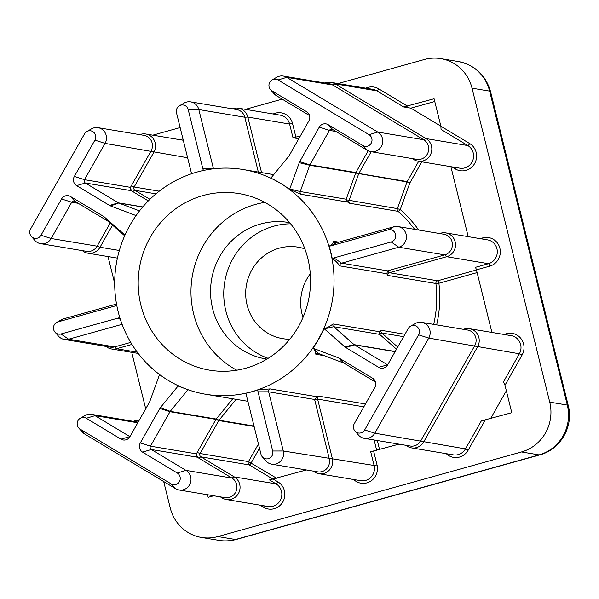 <?xml version="1.0" encoding="UTF-8"?>
<svg xmlns="http://www.w3.org/2000/svg" width="599" height="599" viewBox="0 0 599 599"><rect width="100%" height="100%" fill="white"/><g stroke="black" fill="none" stroke-linecap="round" stroke-linejoin="round"><path stroke-width="0.9" d="M236.755 370.204A89.513 86.091 99.5 0 1 193.657 313.958A89.513 86.091 99.5 0 1 264.765 202.365M140.885 305.153A89.513 86.091 -80.5 0 0 209.635 370.175A89.513 86.091 -80.5 0 0 307.864 258.618A89.513 86.091 -80.5 0 0 239.106 193.597A89.513 86.091 -80.5 0 0 140.885 305.153M268.15 358.329A69.17 66.519 99.5 0 1 225.823 310.874A69.17 66.519 99.5 0 1 290.605 223.801M266.899 359.093A69.17 66.519 99.5 0 1 265.761 358.921A69.17 66.519 99.5 0 1 212.63 308.672A69.17 66.519 99.5 0 1 288.538 222.469A69.17 66.519 99.5 0 1 289.669 222.663M303.004 317.455A46.385 44.611 99.5 0 1 302.053 314.123A46.385 44.611 99.5 0 1 310.297 273.78M289.796 339.229A46.385 44.611 99.5 0 1 282.706 338.645A46.385 44.611 99.5 0 1 247.08 304.951A46.385 44.611 99.5 0 1 297.98 247.14A46.385 44.611 99.5 0 1 304.869 248.892M269.123 87.02A6.275 6.035 -80.5 0 0 271.894 90.823L306.613 111.699A6.746 6.484 99.5 0 1 308.889 120.901L289.354 155.366A6.746 6.484 99.5 0 1 288.696 156.332L271.137 177.776A6.746 6.484 99.5 0 1 270.838 178.12A113.922 109.565 -80.5 0 1 289.617 189.419A6.746 6.484 99.5 0 1 289.759 188.977L299.26 162.681A6.746 6.484 99.5 0 1 299.747 161.618L319.282 127.153A6.746 6.484 99.5 0 1 328.177 124.674L362.897 145.557A6.275 6.035 -80.5 0 0 371.17 143.251A6.275 6.035 -80.5 0 0 369.051 134.693L278.056 79.952A6.275 6.035 -80.5 0 0 269.123 87.02M309.541 115.592L276.379 95.645A10.58 10.176 99.5 0 1 273.99 93.646L270.478 89.633M375.498 382.11L344.081 363.211A2.441 2.351 -80.5 0 0 343.714 363.031L318.488 353.507A2.441 2.351 -80.5 0 0 315.845 354.271C315.651 351.493 314.677 349.472 312.933 348.214A6.746 6.484 99.5 0 1 313.352 348.363L338.577 357.888A6.746 6.484 99.5 0 1 339.596 358.382L372.563 378.216A6.746 6.484 99.5 0 1 374.839 387.418L354.279 423.703A6.275 6.035 -80.5 0 0 354.975 431.078A6.275 6.035 -80.5 0 0 364.671 429.955L418.581 334.834A6.275 6.035 -80.5 0 0 410.51 326.238A6.275 6.035 -80.5 0 0 408.189 328.581L387.62 364.866A6.746 6.484 99.5 0 1 378.725 367.352L345.75 347.517A6.746 6.484 99.5 0 1 344.837 346.843L324.381 328.903A6.746 6.484 99.5 0 1 324.059 328.589C326.829 328.035 329.824 326.485 333.029 323.954A2.441 2.351 -80.5 0 0 333.68 326.702L354.129 344.65A2.441 2.351 -80.5 0 0 354.466 344.889L387.433 364.724A2.441 2.351 -80.5 0 0 387.643 364.836M410.51 326.238L415.137 323.58A10.58 10.176 99.5 0 1 421.726 322.374A10.58 10.176 99.5 0 1 428.742 338.083L374.832 433.204A10.58 10.176 99.5 0 1 364.327 438.363A10.58 10.176 99.5 0 1 358.494 435.091L354.975 431.078M116.753 305.288A6.746 6.484 99.5 0 1 116.715 305.303A6.746 6.484 99.5 0 1 115.24 305.924L58.013 321.873A6.275 6.035 -80.5 0 0 55.011 332.168A6.275 6.035 -80.5 0 0 61.008 333.98L118.235 318.032A6.746 6.484 99.5 0 1 119.86 317.799M122.091 324.329L68.63 339.229A10.58 10.176 99.5 0 1 64.363 339.461A10.58 10.176 99.5 0 1 58.522 336.181L55.011 332.168M159.544 374.532A6.746 6.484 99.5 0 1 159.431 374.869L149.93 401.158A6.746 6.484 99.5 0 1 149.436 402.221L129.908 436.686A6.746 6.484 99.5 0 1 121.005 439.164L86.293 418.282A6.275 6.035 -80.5 0 0 78.716 427.963A6.275 6.035 -80.5 0 0 80.139 429.146L171.134 483.887A6.275 6.035 -80.5 0 0 179.408 481.581A6.275 6.035 -80.5 0 0 177.289 473.023L142.577 452.14A6.746 6.484 99.5 0 1 140.301 442.938L159.836 408.473A6.746 6.484 99.5 0 1 160.495 407.515L178.045 386.063A6.746 6.484 99.5 0 1 178.307 385.763M187.981 389.717A2.441 2.351 -80.5 0 0 187.787 389.927L170.236 411.371A2.441 2.351 -80.5 0 0 169.996 411.723L150.461 446.188A2.441 2.351 -80.5 0 0 151.285 449.512L185.997 470.395A10.58 10.176 99.5 0 1 190.362 483.086A10.58 10.176 99.5 0 1 179.071 489.989A10.58 10.176 99.5 0 1 175.619 488.717L84.616 433.976A10.58 10.176 99.5 0 1 82.235 431.976L78.716 427.963M272.103 79.914L276.731 77.256A10.58 10.176 99.5 0 1 283.312 76.051A10.58 10.176 99.5 0 1 286.764 77.331L377.759 132.065A10.58 10.176 99.5 0 1 382.125 144.756A10.58 10.176 99.5 0 1 370.826 151.659A10.58 10.176 99.5 0 1 367.382 150.386L332.662 129.504A2.441 2.351 -80.5 0 0 329.443 130.402L309.908 164.867L355.866 172.534A2.441 2.351 -80.5 0 0 355.694 172.924L346.192 199.212L346.439 200.732L347.922 202.118L300.938 194.271L289.617 189.419M299.747 161.618L309.908 164.867A2.441 2.351 -80.5 0 0 309.735 165.249L300.234 191.545A2.441 2.351 -80.5 0 0 300.938 194.271M333.029 323.954L380.021 331.801L379.219 333.194L379.639 334.369L333.68 326.702L324.381 328.903M364.327 438.363L410.285 446.038A10.58 10.176 -80.5 0 0 420.79 440.871L474.7 345.75A10.58 10.176 -80.5 0 0 467.684 330.049L421.726 322.374M463.446 329.338A12.205 11.74 99.5 0 1 469.489 328.701A12.205 11.74 99.5 0 1 477.59 346.821L423.68 441.942A12.205 11.74 99.5 0 1 411.558 447.895A12.205 11.74 99.5 0 1 406.047 445.327M64.363 339.461L110.321 347.128A10.58 10.176 -80.5 0 0 114.589 346.903L130.747 342.396M131.975 344.418L116.513 348.73A12.205 11.74 99.5 0 1 111.594 348.992A12.205 11.74 99.5 0 1 106.083 346.424M371.163 151.719L358.823 173.478A2.441 2.351 -80.5 0 0 358.651 173.867L349 200.56A2.441 2.351 -80.5 0 0 349.681 203.263L347.922 202.118M380.021 331.801L381.121 330.304A2.441 2.351 -80.5 0 0 381.78 333.022L397.736 347.023M136.055 215.558A6.746 6.484 99.5 0 1 135.831 215.483L110.613 205.959A6.746 6.484 99.5 0 1 109.595 205.457L76.62 185.63A6.746 6.484 99.5 0 1 74.343 176.428L94.912 140.136A6.275 6.035 -80.5 0 0 86.84 131.54A6.275 6.035 -80.5 0 0 84.519 133.884L30.601 229.005A6.275 6.035 -80.5 0 0 31.305 236.38A6.275 6.035 -80.5 0 0 41.002 235.257L61.562 198.973A6.746 6.484 99.5 0 1 70.465 196.494L103.432 216.321A6.746 6.484 99.5 0 1 104.353 216.995L124.802 234.943A6.746 6.484 99.5 0 1 124.966 235.093L124.802 234.943M124.659 235.789L108.254 221.398A2.441 2.351 -80.5 0 0 107.917 221.151L74.95 201.324A2.441 2.351 -80.5 0 0 71.73 202.215L51.162 238.507A10.58 10.176 99.5 0 1 40.657 243.666A10.58 10.176 99.5 0 1 34.817 240.394L31.305 236.38M40.657 243.666L86.615 251.34A10.58 10.176 -80.5 0 0 97.12 246.174L110.194 223.105M112.53 225.149L100.003 247.245A12.205 11.74 99.5 0 1 87.888 253.197A12.205 11.74 99.5 0 1 82.377 250.629M330.633 252.276A113.922 109.565 -80.5 0 0 243.127 169.517A113.922 109.565 -80.5 0 0 118.115 311.495A113.922 109.565 -80.5 0 0 205.622 394.254A113.922 109.565 -80.5 0 0 330.633 252.276M330.858 252.306A113.922 109.565 -80.5 0 0 329.121 246.047C331.157 245.425 332.7 243.845 333.74 241.3A2.441 2.351 -80.5 0 0 336.526 242.76L393.753 226.811A10.58 10.176 99.5 0 1 398.021 226.587A10.58 10.176 99.5 0 1 406.451 236.47A10.58 10.176 99.5 0 1 398.799 247.222L341.572 263.171A2.441 2.351 -80.5 0 0 339.828 265.889C337.312 262.489 334.781 260.078 332.243 258.671A113.922 109.565 -80.5 0 0 330.858 252.306M355.866 172.534L368.175 150.821M346.117 199.781L397.377 208.632L407.028 181.939L355.641 173.051A4.066 3.916 99.5 0 1 355.941 172.415L358.823 173.478L407.2 181.549L409.881 182.882L400.237 209.575A116.363 111.916 99.5 0 1 418.649 230.031M160.495 407.515L170.236 411.371L216.194 419.045L232.771 398.784M216.194 419.045A2.441 2.351 -80.5 0 0 215.954 419.39L169.996 411.723L159.836 408.473M140.301 442.938L150.461 446.188L196.42 453.855L215.954 419.39M254.111 426.481L218.77 420.58L215.887 419.517A4.066 3.916 99.5 0 1 216.284 418.933L219.009 420.236A2.441 2.351 -80.5 0 0 218.77 420.58L200.103 453.51A2.441 2.351 -80.5 0 0 200.927 456.842L234.299 476.916A12.205 11.74 99.5 0 1 239.33 491.554A12.205 11.74 99.5 0 1 226.295 499.521A12.205 11.74 99.5 0 1 222.319 498.054L220.372 496.885M262.347 456.887A6.275 6.035 -80.5 0 1 260.992 454.274L246.346 395.093A6.746 6.484 99.5 0 0 245.635 393.333A113.922 109.565 -80.5 0 0 257.847 389.927L270.104 388.908A2.441 2.351 -80.5 0 0 268.659 391.813L283.305 450.995A10.58 10.176 99.5 0 1 271.699 464.18A10.58 10.176 99.5 0 1 265.859 460.901L262.347 456.887A6.275 6.035 -80.5 0 0 272.695 451.01L258.049 391.828A6.746 6.484 99.5 0 1 257.847 389.927M270.104 388.908L317.141 396.755L319.042 396.239A2.441 2.351 -80.5 0 0 317.627 399.129L332.325 458.497A12.205 11.74 99.5 0 1 318.93 473.712A12.205 11.74 99.5 0 1 313.419 471.143M312.933 348.214A113.922 109.565 -80.5 0 0 324.059 328.589M439.599 233.52L440.857 233.168A12.205 11.74 99.5 0 1 445.783 232.906A12.205 11.74 99.5 0 1 455.517 244.31A12.205 11.74 99.5 0 1 446.689 256.716L389.275 272.717A2.441 2.351 -80.5 0 0 387.531 275.405L386.864 273.743L339.828 265.889M196.42 453.855A2.441 2.351 -80.5 0 0 197.243 457.187L151.285 449.512L142.577 452.14M179.071 489.989L225.022 497.657A10.58 10.176 -80.5 0 0 236.32 490.753A10.58 10.176 -80.5 0 0 231.955 478.069L197.243 457.187M259.494 448.217L251.161 462.915A2.441 0.629 -59 0 1 249.304 464.914L200.927 456.842L198.591 457.995A4.066 3.916 99.5 0 1 197.221 452.447L200.103 453.51L248.48 461.589L258.446 444.001M163.699 481.551L170.221 507.892A40.687 39.13 -80.5 0 0 201.474 537.453A40.687 39.13 -80.5 0 0 217.886 536.562L521.489 451.96A40.687 39.13 -80.5 0 0 549.732 402.139L472.027 88.173A40.687 39.13 -80.5 0 0 440.774 58.612A40.687 39.13 -80.5 0 0 424.369 59.496L338.083 83.546M282.166 99.127L245.448 109.355M180.134 127.557L152.82 135.172M108.022 256.559L114.686 283.484M131.728 352.354L145.707 408.817M300.316 136.018L293.001 137.763L289.602 124.03A12.205 11.74 -80.5 0 0 280.227 115.165L238.447 108.187A12.205 11.74 99.5 0 1 247.821 117.06L261.568 172.594M325.032 83.014A12.205 11.74 99.5 0 1 331.075 82.377A12.205 11.74 99.5 0 1 335.058 83.845L426.054 138.586A12.205 11.74 99.5 0 1 431.093 153.224A12.205 11.74 99.5 0 1 418.057 161.191L459.837 168.169A12.205 11.74 -80.5 0 0 472.873 160.203A12.205 11.74 -80.5 0 0 467.834 145.557L441.044 129.444L440.879 126.217L434.08 98.745L403.629 106.936L376.838 90.823A2.441 0.629 121 0 0 378.695 88.817L407.515 106.15M468.208 236.65L450.89 166.672M491.914 332.438L476.422 269.857A2.441 0.606 74.4 0 0 475.187 267.394L488.47 263.695A12.205 11.74 -80.5 0 0 497.297 251.281A12.205 11.74 -80.5 0 0 487.564 239.877L445.783 232.906M411.558 447.895L453.338 454.866A12.205 11.74 -80.5 0 0 465.46 448.913L481.334 420.902L511.778 412.711L504.979 385.239L503.497 381.803L519.37 353.792A12.205 11.74 -80.5 0 0 511.269 335.672L469.489 328.701M318.93 473.712L360.703 480.683A12.205 11.74 -80.5 0 0 374.098 465.468L370.699 451.736L398.979 444.151M226.295 499.521L268.075 506.492A12.205 11.74 -80.5 0 0 281.111 498.533A12.205 11.74 -80.5 0 0 276.079 483.887L269.505 479.934L306.351 469.96M207.539 494.744L208.175 497.32L213.723 495.77M434.762 101.493L410.892 108.149L403.629 106.936M440.871 126.179L410.892 108.149M298.781 138.728L293.001 137.763M490.566 418.626L506.35 390.78M74.343 176.428L84.504 179.67L130.462 187.345L151.03 151.053A10.58 10.176 -80.5 0 0 144.007 135.352L98.049 127.677A10.58 10.176 99.5 0 1 105.072 143.386L84.504 179.67A2.441 2.351 -80.5 0 0 85.335 183.002L118.303 202.836A2.441 2.351 -80.5 0 0 118.669 203.016L139.522 210.885M130.462 187.345A2.441 2.351 -80.5 0 0 131.286 190.669L85.335 183.002L76.62 185.63M148.297 200.905L131.286 190.669M155.957 193.836L134.977 190.332L132.634 191.485A4.066 3.916 99.5 0 1 131.263 185.93L134.154 187A2.441 2.351 -80.5 0 0 134.977 190.332L149.907 199.31M139.769 134.64A12.205 11.74 99.5 0 1 145.819 134.004A12.205 11.74 99.5 0 1 153.921 152.124L134.154 187L159.229 191.186M232.405 108.831A12.205 11.74 99.5 0 1 238.447 108.187M86.84 131.54L91.467 128.882A10.58 10.176 99.5 0 1 98.049 127.677M203.51 170.438A6.746 6.484 99.5 0 1 202.844 168.753L188.198 109.572A6.275 6.035 -80.5 0 0 179.475 105.724A6.275 6.035 -80.5 0 0 176.495 112.829L191.141 172.01A6.746 6.484 99.5 0 1 191.343 173.8M179.475 105.724L184.095 103.073A10.58 10.176 99.5 0 1 190.684 101.867A10.58 10.176 99.5 0 1 198.808 109.55L213.454 168.731A2.441 2.351 -80.5 0 0 213.469 168.791M188.198 109.572L198.808 109.55L244.766 117.224L258.334 172.055M273.204 113.99A14.646 14.084 99.5 0 1 292.537 123.506L289.602 124.03L247.821 117.06L244.766 117.224A10.58 10.176 -80.5 0 0 236.642 109.535L190.684 101.867M236.111 399.346L219.009 420.236L254.013 426.076M133.27 421.344A12.205 11.74 99.5 0 1 138.99 420.655M418.057 161.191A12.205 11.74 99.5 0 1 414.074 159.723L412.134 158.555M80.341 418.244L84.968 415.586A10.58 10.176 99.5 0 1 91.55 414.381A10.58 10.176 99.5 0 1 95.001 415.661L129.713 436.536A2.441 2.351 -80.5 0 0 129.923 436.649M138.129 422.175A10.58 10.176 -80.5 0 0 137.508 422.055L91.55 414.381M56.635 322.449L61.263 319.791A10.58 10.176 99.5 0 1 63.576 318.825L116.528 304.067M396.516 349.18L379.639 334.369M271.699 464.18L317.657 471.847A10.58 10.176 -80.5 0 0 329.263 458.662L314.617 399.481L268.659 391.813L258.049 391.828M370.826 151.659L416.784 159.334A10.58 10.176 -80.5 0 0 428.083 152.431A10.58 10.176 -80.5 0 0 423.718 139.739L332.722 84.998A10.58 10.176 -80.5 0 0 329.27 83.725L283.312 76.051M332.243 258.671A6.746 6.484 99.5 0 1 333.95 257.914L391.177 241.966A6.275 6.035 -80.5 0 0 395.535 234.284A6.275 6.035 -80.5 0 0 388.182 229.866L330.955 245.815A6.746 6.484 99.5 0 1 329.121 246.047M391.177 241.966L398.799 247.222L444.757 254.889L387.531 270.838L386.864 273.743M480.091 238.634L482.719 237.9A14.646 14.084 99.5 0 1 499.873 248.218A14.646 14.084 99.5 0 1 489.705 266.158A2.441 0.606 74.4 0 0 488.47 263.695L446.689 256.716L444.757 254.889A10.58 10.176 -80.5 0 0 452.41 244.137A10.58 10.176 -80.5 0 0 443.971 234.254L398.021 226.587M317.141 396.755L314.617 399.481M414.643 229.357A113.922 109.565 -80.5 0 0 398.058 211.342A2.441 0.577 130.9 0 0 400.237 209.575L397.377 208.632A2.441 2.351 99.5 0 0 398.058 211.342L349.681 203.263M418.686 161.296L407.2 181.549A2.441 2.351 99.5 0 0 407.028 181.939L409.881 182.882L421.823 161.82M276.641 478.242L248.48 461.589A2.441 2.351 99.5 0 0 249.304 464.914L273.092 479.23M278.056 79.952L286.764 77.331L332.722 84.998L335.058 83.845L376.838 90.823A12.205 11.74 -80.5 0 0 372.855 89.348L331.075 82.377M365.839 88.18A14.646 14.084 99.5 0 1 378.695 88.817M276.379 95.645L271.894 90.823M309.047 114.319L306.613 111.699M374.996 380.837L372.563 378.216M485.212 420.116L468.141 450.238L465.46 448.913L374.832 433.204L364.671 429.955M137.268 352.19L116.513 348.73L114.589 346.903L68.63 339.229L61.008 333.98M84.616 433.976L80.139 429.146M289.759 188.977L300.234 191.545L346.192 199.212M381.121 330.304L404.954 334.287M119.343 250.472L100.003 247.245L97.12 246.174L51.162 238.507L41.002 235.257M333.74 241.3L338.757 242.138M319.042 396.239L365.45 403.981M324.216 355.664L315.845 354.271M433.676 324.373A113.922 109.565 -80.5 0 0 435.9 283.477L387.531 275.405M180.576 139.807A14.646 14.084 99.5 0 1 182.957 138.938M292.537 123.506L295.936 137.238M440.879 126.217L469.691 143.55A14.646 14.084 99.5 0 1 474.64 163.534A14.646 14.084 99.5 0 1 455.315 168.918L451.848 166.829M489.705 266.158L476.422 269.857M504.246 334.497A14.646 14.084 99.5 0 1 520.471 337.978A14.646 14.084 99.5 0 1 522.051 355.117L504.979 385.239M468.141 450.238A14.646 14.084 99.5 0 1 446.315 453.698M373.641 451.212L377.041 464.944A14.646 14.084 99.5 0 1 370.526 481.267A14.646 14.084 99.5 0 1 353.687 479.507M273.384 479.148L277.936 481.881A14.646 14.084 99.5 0 1 282.878 501.865A14.646 14.084 99.5 0 1 263.56 507.248L260.086 505.159M477.104 272.605L438.895 283.26A116.363 111.916 99.5 0 1 436.656 324.868M377.318 440.535L379.556 449.557M217.886 536.562L235.474 539.504L539.085 454.896L521.489 451.96M549.732 402.139L567.32 405.074L489.623 91.108L472.027 88.173M539.085 454.896A40.687 39.13 -80.5 0 0 567.32 405.074A24.409 2.74 166.1 0 1 568.249 405.553C573.879 426.166 560.492 449.617 539.811 454.866A24.409 6.102 -105.6 0 1 539.085 454.896M219.069 540.388A40.687 39.13 -80.5 0 0 235.474 539.504A24.409 6.102 -105.6 0 0 236.201 539.467C230.555 541.032 224.842 541.331 219.069 540.388L201.474 537.453M568.249 405.553L490.551 91.587A24.409 2.74 -13.9 0 0 489.623 91.108A40.687 39.13 -80.5 0 0 458.37 61.547L440.774 58.612M94.912 140.136L105.072 143.386L187.607 157.747M142.682 207.022L118.669 203.016L110.613 205.959M109.595 205.457L118.303 202.836L142.772 206.917M78.252 203.308L71.73 202.215L61.562 198.973M202.844 168.753L213.671 168.768M108.254 221.398L104.353 216.995M107.917 221.151L103.432 216.321M74.95 201.324L70.465 196.494M136.205 215.348L135.831 215.483M177.289 473.023L185.997 470.395L231.955 478.069L234.299 476.916L276.079 483.887A2.441 0.629 121 0 0 277.936 481.881M418.581 334.834L428.742 338.083L519.37 353.792L522.051 355.117M403.606 336.66L381.78 333.022L379.324 333.965M272.695 451.01L283.305 450.995L374.098 465.468L377.041 464.944M376.689 450.358L374.12 439.995M363.833 406.841L317.627 399.129L314.587 399.293M369.051 134.693L377.759 132.065L423.718 139.739L426.054 138.586L467.834 145.557A2.441 0.629 -59 0 0 469.691 143.55M387.358 270.898L389.275 272.717L437.652 280.789L476.452 269.977M189.344 390.181L178.045 386.063M86.293 418.282L95.001 415.661L137.777 422.797M121.005 439.164L129.968 436.581M344.837 346.843L354.129 344.65L395.198 351.501M395.1 351.673L354.466 344.889L345.75 347.517M378.725 367.352L387.68 364.761M355.694 172.924L309.735 165.249L299.26 162.681M335.964 131.488L329.443 130.402L319.282 127.153M333.95 257.914L341.572 263.171L387.531 270.838M435.9 283.477A2.441 2.351 99.5 0 1 437.652 280.789A2.441 0.606 74.4 0 1 438.895 283.26L435.9 283.477M222.319 498.054L221.907 497.14M414.074 159.723L413.669 158.81M440.857 233.168L440.43 233.662M175.619 488.717L171.134 483.887M120.406 319.529L118.235 318.032M63.576 318.825L58.013 321.873M116.723 305.116L115.24 305.924M344.081 363.211L339.596 358.382M343.714 363.031L338.577 357.888M318.488 353.507L313.352 348.363M367.382 150.386L362.897 145.557M332.662 129.504L328.177 124.674M336.526 242.76L330.955 245.815M393.753 226.811L388.182 229.866M264.181 505.848A2.441 0.629 -59 0 1 263.56 507.248M482.719 237.9A2.441 0.606 -105.6 0 1 482.921 239.106M455.315 168.918A2.441 0.629 121 0 0 455.936 167.518M111.594 348.992L138.212 353.432M87.888 253.197L117.404 258.124M243.127 169.517L273.721 174.623M205.622 394.254L247.881 401.308M490.551 91.587C485.752 75.137 475.029 65.126 458.37 61.547M539.811 454.866L236.201 539.467M145.819 134.004L183.279 140.256"/></g></svg>
